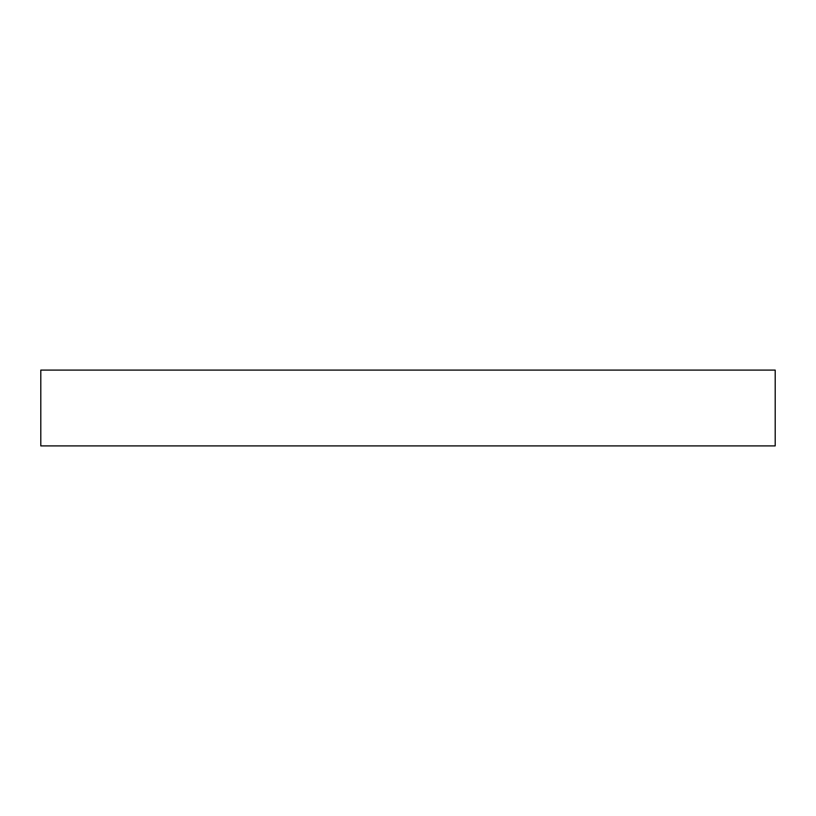 <?xml version="1.0" encoding="UTF-8"?>
<svg xmlns="http://www.w3.org/2000/svg" width="816" height="816" viewBox="0 0 816 816"><rect width="100%" height="100%" fill="white"/><g stroke="black" fill="none" stroke-linecap="round" stroke-linejoin="round"><path stroke-width="1.22" d="M775.2 370.097L40.8 370.097L40.8 445.903L775.2 445.903L775.2 370.097"/></g></svg>
